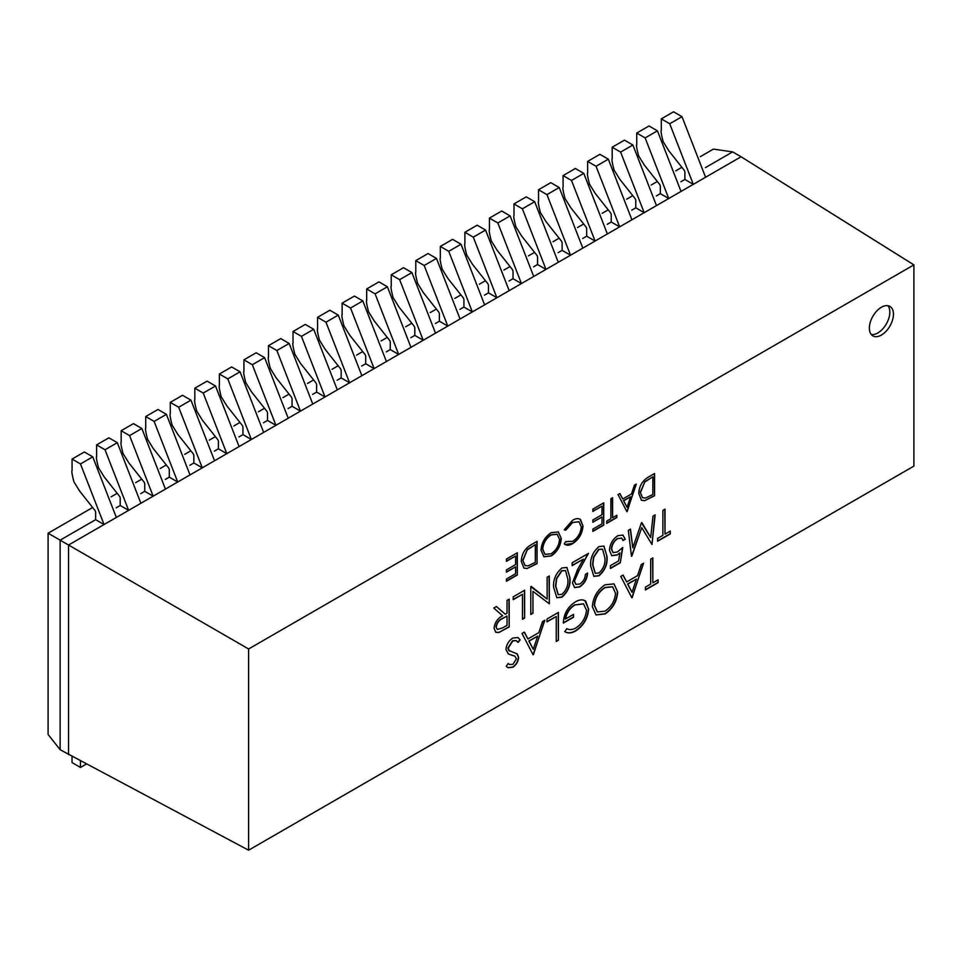 <?xml version="1.0" encoding="UTF-8"?>
<svg xmlns="http://www.w3.org/2000/svg" width="962" height="962" viewBox="0 0 962 962"><rect width="100%" height="100%" fill="white"/><g stroke="black" fill="none" stroke-linecap="round" stroke-linejoin="round"><path stroke-width="1.44" d="M248.605 850.204L913.9 466.101L913.9 264.875L248.605 648.977L248.605 850.204L60.137 749.735L48.1 734.439L48.1 533.213L92.605 507.527M574.615 581.385L576.022 584.427L579.833 584.006C583.225 581.733 585.088 578.523 585.413 574.374L587.578 573.124C587.181 579.004 584.559 583.597 579.725 586.928L574.639 587.602L572.462 582.864L577.332 570.069L583.345 559.175L572.149 565.644L572.149 562.794L588.503 553.354L579.172 570.238L574.374 581.252L575.901 584.355M553.631 587.373C553.03 579.797 555.795 573.328 561.94 567.977L566.943 567.46L569.985 577.921C570.694 585.401 568.013 591.822 561.94 597.198L556.83 597.715L553.631 587.373M507.034 600.384L509.199 599.134L509.199 626.935L498.929 632.479L495.827 632.335L494.071 628.234C494.793 622.426 497.643 618.277 502.609 615.764L493.771 608.044L496.44 606.505L505.278 614.225L507.034 613.215L507.034 600.384M604.978 584.824L614.021 583.874L617.664 591.979C617.015 601.274 612.854 608.597 605.17 613.924L596.019 614.958L592.364 606.721C593.049 597.402 597.246 590.091 604.978 584.824M516.233 640.632L512.59 640.728L507.876 648.16L508.742 650.396L517.267 653.956L518.602 657.419C518.229 661.7 516.257 664.995 512.674 667.327L507.912 667.664L506.265 666.317L508.213 663.491L509.547 664.501L512.914 664.333L516.45 658.778L514.862 656.108L508.405 653.992L505.952 649.506C506.445 644.564 508.742 640.728 512.83 638.022L517.941 637.529L520.153 639.862L518.121 642.448L516.353 640.704L512.83 640.872L508.116 648.304L509.728 651.106M516.822 653.643L518.602 657.419M514.923 656.132L511.628 655.206M665.031 509.163L665.031 534.114L670.286 531.084L670.286 533.934L657.623 541.233L657.623 538.383L662.878 535.353L662.878 510.413L665.031 509.163M650.685 537.493L652.982 516.125L655.158 514.862L651.983 544.492L641.738 527.609L631.505 556.313L628.306 530.363L630.483 529.112L632.792 547.787L641.474 522.763L650.685 537.493L641.846 522.558M636.303 484.066L626.923 511.712L618.037 494.612L619.913 493.53L622.763 499.001L631.493 493.963L634.415 485.149L636.303 484.066M521.26 561.315C521.62 553.956 524.903 548.448 531.096 544.805L537.061 541.353L537.061 563.6L527.068 568.566L523.941 568.097L521.26 561.315M893.445 314.201A17.015 9.824 120 0 0 889.91 306.409A17.015 9.824 120 0 0 876.803 310.966A17.015 9.824 120 0 0 869.371 328.102A17.015 9.824 120 0 0 872.895 335.894A17.015 9.824 120 0 0 886.014 331.337A17.015 9.824 120 0 0 893.445 314.201M652.849 557.888L652.849 582.84L658.092 579.809L658.092 582.659L645.442 589.959L645.442 587.109L650.685 584.078L650.685 559.138L652.849 557.888M506.445 559.03L517.315 552.765L517.315 574.999L506.445 581.264L506.445 578.992L515.584 573.713L515.584 566.871L506.445 572.149L506.445 569.865L515.584 564.586L515.584 556.036L506.445 561.315L506.445 559.03M551.106 532.683L558.345 531.926L561.255 538.407C560.738 545.851 557.407 551.707 551.262 555.964L543.939 556.794L541.017 550.204C541.558 542.748 544.925 536.904 551.106 532.683M565.728 541.63L572.727 541.293C577.885 537.902 580.735 533.116 581.252 526.935L578.98 521.753L572.606 522.546L565.728 530.218L564.213 529.773L572.594 520.274C575.769 518.374 578.415 518.133 580.543 519.576L582.984 526.094C582.371 533.657 578.92 539.502 572.618 543.638C569.155 545.658 566.353 545.719 564.213 543.831L565.728 541.63L566.233 542.003M565.151 544.564L564.213 543.831M580.038 519.24L582.984 526.094M592.857 509.151L603.715 502.873L603.715 525.108L592.857 531.385L592.857 529.1L601.984 523.833L601.984 516.991L592.857 522.258L592.857 519.985L601.984 514.706L601.984 506.156L592.857 511.423L592.857 509.151M612.602 497.739L612.602 517.7L616.798 515.271L616.798 517.556L606.685 523.4L606.685 521.115L610.882 518.698L610.882 498.737L612.602 497.739M544.841 620.249L533.116 654.809L522.005 633.429L524.35 632.082L527.91 638.936L538.816 632.635L542.484 621.608L544.841 620.249M546.993 618.999L558.417 612.409L558.417 640.211L556.252 641.45L556.252 616.51L546.993 621.849L546.993 618.999M588.66 608.862C587.902 618.362 583.597 625.721 575.709 630.928C571.464 633.285 567.869 633.549 564.898 631.721L566.75 628.619C569.251 630.074 572.27 629.882 575.781 628.042C582.142 623.821 585.714 617.881 586.495 610.221L583.549 603.895L575.096 604.918C569.973 607.972 566.774 612.674 565.512 618.999L573.532 614.369L573.532 617.219L563.359 623.099C563.684 614.021 567.664 606.974 575.276 601.959C579.461 599.47 582.936 599.206 585.702 601.202L588.419 608.718C587.662 618.217 583.345 625.577 575.468 630.795L575.709 630.928M584.92 600.673L588.419 608.718M643.59 563.239L631.866 597.799L620.755 576.418L623.099 575.072L626.659 581.926L637.566 575.625L641.233 564.598L643.59 563.239M547.15 599.049L547.15 577.224L549.314 575.973L549.314 603.775L532.96 591.341L532.96 613.215L530.796 614.465L530.796 586.664L547.15 599.049L531.252 586.399M513.203 596.825L524.627 590.235L524.627 618.025L522.462 619.275L522.462 594.324L513.203 599.675L513.203 596.825M638.768 493.47C639.141 486.111 642.412 480.603 648.604 476.96L654.569 473.508L654.569 495.755L644.576 500.721L641.45 500.252L638.768 493.47M590.668 565.993C590.067 558.417 592.832 551.947 598.977 546.596L603.968 546.079L607.022 556.541C607.731 564.021 605.05 570.454 598.977 575.817L593.867 576.334L590.668 565.993M622.763 547.474L620.286 562.794L610.413 568.494L610.413 565.644L618.602 560.918L619.901 552.861L617.063 555.038L611.736 555.675L609.487 550.312C609.86 544.023 612.662 539.153 617.881 535.678L622.991 535.1L625.228 539.273L623.063 540.524L621.729 538.155L617.76 538.6C614.009 541.149 611.976 544.672 611.652 549.17L613.083 552.621L617.448 551.96L622.763 547.474M111.075 496.861L117.16 493.35M135.618 482.683L141.703 479.172M160.173 468.506L166.258 464.995M184.728 454.341L190.813 450.829M209.283 440.163L215.356 436.652M233.826 425.986L239.911 422.474M258.381 411.808L264.466 408.297M282.936 397.643L289.021 394.119M307.479 383.465L313.564 379.954M332.034 369.288L338.119 365.776M356.589 355.11L362.674 351.599M381.132 340.933L387.217 337.421M405.687 326.767L411.772 323.256M430.242 312.59L436.327 309.079M454.798 298.412L460.87 294.901M479.341 284.235L485.425 280.724M503.896 270.069L509.98 266.558M528.451 255.892L534.535 252.381M552.994 241.715L559.078 238.203M577.549 227.537L583.633 224.026M602.104 213.372L608.188 209.848M626.647 199.194L632.731 195.683M651.202 185.017L657.286 181.505M675.757 170.839L681.842 167.328M700.312 156.674L713.395 149.11L732.647 151.888L741.077 156.758L68.555 545.033L248.605 648.977M60.137 749.735L60.137 540.163L48.1 533.213M68.555 754.593L68.555 545.033L60.137 540.163L95.647 519.672L95.647 512.445A2.477 1.431 -120 0 0 94.745 510.161L79.654 491.101L73.918 481.842C72.066 474.663 71.453 470.935 72.078 470.658L72.054 459.078L80.471 463.937L92.749 456.854L84.331 451.984L72.054 459.078M116.198 507.804L120.19 505.495L120.202 498.268A2.477 1.431 -120 0 0 119.3 495.983L104.209 476.936L98.473 467.664C96.609 460.485 95.996 456.758 96.633 456.481L96.597 444.901L108.874 437.818L117.304 442.676L105.026 449.771L96.597 444.901M140.741 493.626L144.745 491.317L144.757 484.09A2.477 1.431 -120 0 0 143.855 481.806L128.764 462.758L123.016 453.499C121.164 446.308 120.551 442.58 121.176 442.304L121.152 430.723L133.429 423.641L141.847 428.499L129.581 435.594L121.152 430.723M165.296 479.449L169.3 477.14L169.3 469.913A2.477 1.431 -120 0 0 168.398 467.628L153.319 448.581L147.571 439.321C145.719 432.142 145.106 428.403 145.731 428.138L145.707 416.558L157.984 409.463L166.402 414.333L154.124 421.416L145.707 416.558M189.851 465.283L193.855 462.975L193.855 455.747A2.477 1.431 -120 0 0 192.953 453.463L177.862 434.403L172.126 425.144C170.262 417.965 169.649 414.237 170.286 413.961L170.25 402.381L182.527 395.286L190.957 400.156L178.679 407.239L170.25 402.381M214.406 451.106L218.398 448.797L218.41 441.57A2.477 1.431 -120 0 0 217.508 439.285L202.417 420.238L196.681 410.966C194.817 403.787 194.204 400.06 194.841 399.783L194.805 388.203L207.083 381.12L215.512 385.978L203.235 393.061L194.805 388.203M238.949 436.928L242.953 434.62L242.953 427.393A2.477 1.431 -120 0 0 242.063 425.108L226.972 406.06L221.224 396.789C219.372 389.61 218.759 385.882 219.384 385.606L219.36 374.026L231.638 366.943L240.055 371.801L227.778 378.896L219.36 374.026M263.504 422.751L267.508 420.442L267.508 413.215A2.477 1.431 -120 0 0 266.606 410.93L251.515 391.883L245.779 382.623C243.915 375.433 243.302 371.705 243.939 371.44L243.915 359.848L256.181 352.765L264.61 357.636L252.333 364.718L243.915 359.848M288.059 408.585L292.051 406.277L292.063 399.05A2.477 1.431 -120 0 0 291.161 396.765L276.07 377.705L270.334 368.446C268.47 361.267 267.857 357.539 268.494 357.263L268.458 345.683L280.736 338.588L289.165 343.458L276.888 350.541L268.458 345.683M312.602 394.408L316.606 392.099L316.606 384.872A2.477 1.431 -120 0 0 315.716 382.587L300.625 363.54L294.877 354.269C293.025 347.09 292.412 343.362 293.037 343.085L293.013 331.505L305.291 324.422L313.708 329.281L301.443 336.363L293.013 331.505M337.157 380.23L341.161 377.922L341.161 370.695A2.477 1.431 -120 0 0 340.259 368.41L325.18 349.362L319.432 340.091C317.58 332.912 316.967 329.184 317.592 328.908L317.568 317.328L329.846 310.245L338.263 315.103L325.986 322.198L317.568 317.328M361.712 366.053L365.704 363.744L365.716 356.517A2.477 1.431 -120 0 0 364.814 354.232L349.723 335.185L343.987 325.926C342.123 318.735 341.51 315.007 342.147 314.73L342.111 303.15L354.389 296.068L362.818 300.926L350.541 308.02L342.111 303.15M386.255 351.888L390.259 349.579L390.271 342.352A2.477 1.431 -120 0 0 389.369 340.067L374.278 321.007L368.542 311.748C366.678 304.569 366.065 300.841 366.69 300.565L366.666 288.985L378.944 281.89L387.373 286.76L375.096 293.843L366.666 288.985M410.81 337.71L414.814 335.401L414.814 328.174A2.477 1.431 -120 0 0 413.913 325.89L398.833 306.842L393.085 297.571C391.233 290.392 390.62 286.664 391.245 286.387L391.221 274.807L403.499 267.713L411.916 272.583L399.639 279.665L391.221 274.807M435.365 323.533L439.369 321.224L439.369 313.997A2.477 1.431 -120 0 0 438.468 311.712L423.376 292.664L417.64 283.393C415.776 276.214 415.163 272.486 415.8 272.21L415.764 260.63L428.042 253.547L436.471 258.405L424.194 265.5L415.764 260.63M459.92 309.355L463.912 307.046L463.924 299.819A2.477 1.431 -120 0 0 463.023 297.535L447.931 278.487L442.195 269.228C440.331 262.037 439.718 258.309 440.355 258.032L440.319 246.452L452.597 239.37L461.026 244.228L448.749 251.322L440.319 246.452M484.463 295.178L488.468 292.869L488.468 285.642A2.477 1.431 -120 0 0 487.578 283.357L472.486 264.31L466.738 255.05C464.887 247.871 464.273 244.144 464.899 243.867L464.874 232.287L477.152 225.192L485.569 230.062L473.292 237.145L464.874 232.287M509.018 281.012L513.023 278.703L513.023 271.476A2.477 1.431 -120 0 0 512.121 269.192L497.029 250.132L491.293 240.873C489.43 233.694 488.816 229.966 489.454 229.69L489.43 218.109L501.695 211.015L510.125 215.885L497.847 222.968L489.43 218.109M533.573 266.835L537.566 264.526L537.578 257.299A2.477 1.431 -120 0 0 536.676 255.014L521.584 235.967L515.848 226.695C513.985 219.516 513.371 215.789 514.009 215.512L513.973 203.932L526.25 196.849L534.68 201.707L522.402 208.802L513.973 203.932M558.116 252.657L562.121 250.348L562.121 243.121A2.477 1.431 -120 0 0 561.231 240.837L546.139 221.789L540.391 212.53C538.54 205.339 537.926 201.611 538.552 201.335L538.528 189.755L550.805 182.672L559.223 187.53L546.957 194.625L538.528 189.755M582.671 238.48L586.676 236.171L586.676 228.944A2.477 1.431 -120 0 0 585.774 226.659L570.694 207.612L564.947 198.352C563.095 191.173 562.481 187.434 563.107 187.169L563.083 175.589L575.36 168.494L583.778 173.364L571.5 180.447L563.083 175.589M607.226 224.314L611.219 222.006L611.231 214.779A2.477 1.431 -120 0 0 610.329 212.494L595.237 193.434L589.502 184.175C587.638 176.996 587.024 173.268 587.662 172.992L587.626 161.412L599.903 154.317L608.333 159.187L596.055 166.27L587.626 161.412M631.769 210.137L635.774 207.828L635.786 200.601A2.477 1.431 -120 0 0 634.884 198.316L619.793 179.269L614.057 169.997C612.193 162.819 611.579 159.091 612.205 158.814L612.181 147.234L624.458 140.151L632.888 145.009L620.61 152.092L612.181 147.234M656.324 195.959L660.329 193.651L660.329 186.424A2.477 1.431 -120 0 0 659.427 184.139L644.348 165.091L638.6 155.82C636.748 148.641 636.135 144.913 636.76 144.637L636.736 133.057L649.013 125.974L657.431 130.832L645.153 137.927L636.736 133.057M680.88 181.782L684.884 179.473L684.884 172.246A2.477 1.431 -120 0 0 683.982 169.961L668.891 150.914L663.155 141.654C661.291 134.464 660.678 130.736 661.315 130.471L661.291 118.879L673.556 111.796L681.986 116.667L669.708 123.749L661.291 118.879M705.435 167.616L732.647 151.888M72.042 756.445L72.054 762.589L80.471 767.448L80.471 760.918M86.364 764.044L80.471 767.448M669.708 123.749L693.301 184.343L684.884 179.473M645.153 137.927L668.746 198.509L660.329 193.651M620.61 152.092L644.191 212.686L635.774 207.828M596.055 166.27L619.648 226.864L611.219 222.006M571.5 180.447L595.093 241.041L586.676 236.171M546.957 194.625L570.538 255.207L562.121 250.348M522.402 208.802L545.995 269.384L537.566 264.526M497.847 222.968L521.44 283.562L513.023 278.703M473.292 237.145L496.885 297.739L488.468 292.869M448.749 251.322L472.33 311.904L463.912 307.046M424.194 265.5L447.787 326.082L439.369 321.224M399.639 279.665L423.232 340.259L414.814 335.401M375.096 293.843L398.677 354.437L390.259 349.579M350.541 308.02L374.134 368.614L365.704 363.744M325.986 322.198L349.579 382.78L341.161 377.922M301.443 336.363L325.024 396.957L316.606 392.099M276.888 350.541L300.469 411.135L292.051 406.277M252.333 364.718L275.926 425.312L267.508 420.442M227.778 378.896L251.371 439.478L242.953 434.62M203.235 393.061L226.816 453.655L218.398 448.797M178.679 407.239L202.273 467.833L193.855 462.975M154.124 421.416L177.717 482.01L169.3 477.14M129.581 435.594L153.162 496.176L144.745 491.317M105.026 449.771L128.619 510.353L120.19 505.495M80.471 463.937L104.064 524.53L95.647 519.672M741.077 156.758L913.9 264.875M116.342 517.448L92.749 456.854M140.885 503.27L117.304 442.676M165.44 489.093L141.847 428.499M189.995 474.915L166.402 414.333M214.55 460.75L190.957 400.156M239.093 446.572L215.512 385.978M263.648 432.395L240.055 371.801M288.203 418.217L264.61 357.636M312.746 404.04L289.165 343.458M337.301 389.875L313.708 329.281M361.856 375.697L338.263 315.103M386.399 361.52L362.818 300.926M410.954 347.342L387.373 286.76M435.509 333.177L411.916 272.583M460.064 318.999L436.471 258.405M484.607 304.822L461.026 244.228M509.163 290.644L485.569 230.062M533.718 276.479L510.125 215.885M558.261 262.301L534.68 201.707M582.816 248.124L559.223 187.53M607.371 233.946L583.778 173.364M631.914 219.781L608.333 159.187M656.469 205.603L632.888 145.009M681.024 191.426L657.431 130.832M705.579 177.248L681.986 116.667M871.283 334.511A17.015 9.824 120 0 0 883.561 327.934A17.015 9.824 120 0 0 889.826 312.121A17.015 9.824 120 0 0 887.914 305.712M652.609 558.032L652.849 582.84M657.852 579.942L658.092 582.659M657.852 582.515L645.442 589.682M517.075 552.897L517.315 574.999M517.075 574.855L506.445 580.988M506.445 571.873L515.584 566.871M506.445 561.038L515.584 556.036M536.82 541.498L537.061 563.6M536.82 563.455L527.068 568.566M526.827 568.422L523.821 568.025M522.751 560.185L525.108 565.596L528.066 565.884L535.329 562.313L535.329 544.636L527.38 549.518L522.751 560.185L524.987 565.524M527.38 549.518L522.991 560.329M535.329 544.636L527.621 549.651M558.225 531.854L561.255 538.407M561.014 538.275C560.497 545.707 557.166 551.563 551.022 555.832L551.262 555.964M551.022 555.832L543.819 556.733M557.106 534.223L550.925 534.788C545.815 538.167 543.001 542.929 542.496 549.074L544.913 554.316M542.736 549.206L545.033 554.389L551.178 553.739C556.24 550.288 559.03 545.514 559.523 539.417L557.226 534.295L551.178 534.92C546.055 538.311 543.241 543.073 542.736 549.206L542.496 549.074M582.744 525.961C582.13 533.513 578.679 539.369 572.378 543.494L572.618 543.638M572.378 543.494L565.031 544.504M578.859 521.693L572.606 522.546M572.366 522.402L565.728 530.218M565.488 530.086L564.249 529.713M603.475 503.018L603.715 525.108M603.475 524.975L592.857 531.108M592.857 521.981L601.984 516.991M592.857 511.147L601.984 506.156M612.361 497.883L612.602 517.7M616.558 515.416L616.798 517.556M616.558 517.412L606.685 523.124M635.954 484.271L627.176 511.568M619.781 493.602L622.763 499.001M630.555 496.789L623.436 500.625L627.068 507.299L630.555 496.789L623.677 500.757L627.068 507.299M654.881 515.019L651.983 544.492M631.818 556.132L641.738 527.609M630.278 529.232L632.792 547.787M664.79 509.307L665.031 534.114M670.045 531.216L670.286 533.934M670.045 533.79L657.623 540.957M517.821 637.469L520.153 639.862M519.913 639.73L517.941 642.219M508.742 650.396L509.607 651.046M518.362 657.274C517.989 661.555 516.017 664.862 512.433 667.183L512.674 667.327M512.433 667.183L507.792 667.592M508.189 663.539L509.427 664.441M511.387 655.062L508.285 653.932M544.48 620.454L533.417 654.641M524.218 632.154L527.91 638.936M537.65 636.159L528.811 640.993L533.285 649.29L537.65 636.159L529.052 641.125L533.285 649.29M558.176 612.553L558.417 640.211M558.176 640.067L556.252 641.173M546.993 621.572L556.252 616.51M575.468 630.795C571.224 633.152 567.628 633.417 564.658 631.577M583.429 603.823L575.096 604.918M574.843 604.785C569.732 607.84 566.534 612.529 565.271 618.867L565.512 618.999M573.292 614.514L573.532 617.219M573.292 617.087L563.359 622.823M584.8 600.601L585.461 601.058M613.9 583.802L617.664 591.979M617.424 591.834C616.774 601.142 612.614 608.453 604.93 613.792L605.17 613.924M604.93 613.792L595.899 614.898M612.505 586.772L604.821 587.481C598.424 591.714 594.901 597.667 594.275 605.338L597.27 611.88M594.516 605.483L597.39 611.952L605.062 611.135C611.399 606.83 614.886 600.853 615.5 593.241L612.638 586.832L605.062 587.614C598.665 591.858 595.141 597.811 594.516 605.483L594.275 605.338M643.229 563.443L632.166 597.618M622.967 575.144L626.659 581.926M636.399 579.148L627.561 583.97L632.034 592.279L636.399 579.148L627.801 584.114L632.034 592.279M549.074 576.118L549.314 603.775M532.96 613.215L532.96 591.341M532.72 613.071L530.796 614.177M524.386 590.367L524.627 618.025M524.386 617.881L522.462 618.987M513.203 599.398L522.462 594.324M508.958 599.278L509.199 626.935M508.958 626.791L498.929 632.479M498.689 632.347L495.707 632.262M496.392 606.529L505.278 614.225M495.995 626.851L497.354 629.401L502.525 627.933L507.034 625.324L507.034 616.065L502.392 618.434C498.869 619.961 496.741 622.763 495.995 626.851L497.234 629.328M507.034 616.065L502.633 618.566C499.11 620.093 496.981 622.907 496.236 626.983M654.328 473.653L654.569 495.755M654.328 495.61L644.576 500.721M644.336 500.577L641.329 500.18M640.259 492.34L642.616 497.751L645.574 498.039L652.849 494.468L652.849 476.791L644.889 481.673L640.259 492.34L642.496 497.679M644.889 481.673L640.5 492.484M652.849 476.791L645.129 481.818M566.822 567.4L569.985 577.921M569.745 577.789C570.454 585.269 567.772 591.69 561.7 597.053L561.94 597.198M561.7 597.053L556.709 597.642M565.415 570.514L561.628 570.731L556.469 578.475L555.555 585.99L558.152 594.6M561.868 594.384C566.51 590.031 568.494 584.956 567.833 579.184L565.548 570.586L561.868 570.863L556.709 578.619L555.795 586.135L558.273 594.684L561.868 594.384M587.337 572.991C586.94 578.859 584.319 583.465 579.485 586.784L579.725 586.928M579.485 586.784L574.518 587.529M572.149 565.367L583.345 559.175M588.035 553.619L579.172 570.238M578.932 570.105L574.374 581.252M603.847 546.019L607.022 556.541M606.781 556.409C607.491 563.888 604.809 570.31 598.737 575.673L598.977 575.817M598.737 575.673L593.746 576.262M602.452 549.134L598.653 549.35L593.494 557.094L592.58 564.61L595.189 573.22M598.905 573.003C603.535 568.65 605.531 563.576 604.857 557.804L602.573 549.206L598.905 549.482L593.734 557.238L592.82 564.754L595.31 573.304L598.905 573.003M622.438 547.787L620.286 562.794M620.045 562.65L610.413 568.217M617.063 555.038L619.901 552.861M616.822 554.894L611.616 555.603M622.871 535.028L625.228 539.273M624.987 539.141L623.015 540.271M621.608 538.095L617.76 538.6M617.52 538.455C613.768 541.005 611.736 544.528 611.411 549.037L611.652 549.17M611.411 549.037L612.974 552.549"/></g></svg>

